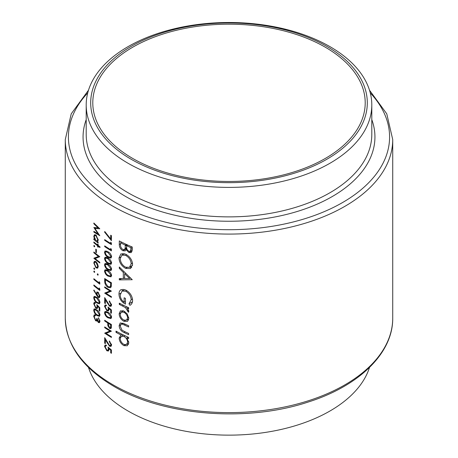 <?xml version="1.0" encoding="UTF-8"?>
<svg xmlns="http://www.w3.org/2000/svg" width="458" height="458" viewBox="0 0 458 458"><rect width="100%" height="100%" fill="white"/><g stroke="black" fill="none" stroke-linecap="round" stroke-linejoin="round"><path stroke-width="0.69" d="M88.503 367.448A142.799 82.446 0 0 0 128.022 410.992A142.799 82.446 0 0 0 271.577 431.39A142.799 82.446 0 0 0 369.497 367.448M325.317 47.22A136.209 78.639 0 0 0 176.874 30.176A136.209 78.639 0 0 0 92.791 102.827A136.209 78.639 0 0 0 132.683 158.434A136.209 78.639 0 0 0 281.126 175.483A136.209 78.639 0 0 0 365.209 102.827A136.209 78.639 0 0 0 325.317 47.22M128.022 163.248A142.799 82.446 0 0 0 283.645 181.116A142.799 82.446 0 0 0 371.799 104.951A142.799 82.446 0 0 0 329.978 46.653A142.799 82.446 0 0 0 174.355 28.78A142.799 82.446 0 0 0 86.201 104.951A142.799 82.446 0 0 0 128.022 163.248M131.206 159.287A138.305 79.847 0 0 0 326.794 159.287A138.305 79.847 0 0 0 326.794 46.367A138.305 79.847 0 0 0 131.206 46.367A138.305 79.847 0 0 0 131.206 159.287M127.564 321.316L128.812 318.465L127.215 313.965L123.866 311.028L120.431 310.868L119.143 313.787C119.361 317.05 120.935 319.552 123.866 321.287L127.421 321.401M128.641 337.414A163.724 94.525 180 0 1 116.017 331.145L116.017 332.359A163.724 94.525 0 0 0 120.946 334.964L119.143 338.078C119.383 341.382 120.975 343.901 123.918 345.647L127.307 345.767L128.812 342.716L126.866 337.827A163.724 94.525 0 0 0 128.641 338.634L128.641 337.414M128.641 307.69A163.724 94.525 180 0 1 119.298 303.173L119.298 304.393A163.724 94.525 0 0 0 122.366 305.95L125.572 307.713L128.48 312.31L128.812 311.4L127.227 308.263A163.724 94.525 0 0 0 128.641 308.904L128.641 307.69M132.248 279.706L119.298 267.014L119.298 268.342L123.317 272.43L123.317 278.579L119.298 278.556L119.298 279.878L132.248 279.706M132.248 247.022A163.724 94.525 180 0 1 119.298 240.937L119.298 244.601C119.343 247.206 120.523 249.249 122.853 250.732L125.229 250.881L126.133 249.69L128.927 252.53L131.257 252.593L132.248 249.667L132.248 247.022M132.597 264.289C132.116 259.795 129.774 256.406 125.566 254.121L120.889 253.887L118.983 258.003C119.309 262.566 121.525 266.035 125.624 268.405L130.536 268.565L132.597 264.289M121.33 289.536C119.721 290.275 118.943 291.832 118.983 294.202C119.212 298.65 121.37 301.959 125.458 304.141L125.458 298.404A163.724 94.525 180 0 1 124.135 297.774L124.135 302.291C121.582 300.339 120.288 297.895 120.254 294.969L121.994 291.076L125.681 291.202C129.059 293.177 130.902 296.017 131.206 299.727L128.979 303.843L129.952 305.314C131.658 304.387 132.539 302.738 132.597 300.356C132.225 295.794 129.906 292.33 125.624 289.966L120.889 289.754M128.641 325.77A163.724 94.525 180 0 1 124.095 323.657L120.202 322.936L119.143 325.615C119.372 328.878 120.998 331.168 124.015 332.485A163.724 94.525 0 0 0 128.641 334.638L128.641 333.418A163.724 94.525 180 0 1 124.227 331.369L121.965 330.063L120.254 326.199L121.089 324.207L122.057 324.069L124.227 324.94A163.724 94.525 0 0 0 128.641 326.983L128.641 325.77M109.302 341.685L110.882 344.536L110.435 345.561L109.491 345.458L104.693 337.672L104.693 343.202A163.724 94.525 0 0 0 105.363 343.649L105.363 339.859L109.548 346.219L111.025 346.385L111.592 345L109.302 340.958L109.302 341.685L109.846 341.37M93.856 223.012L93.856 223.75L98.104 227.941L93.856 227.471L98.092 233.986L93.856 231.353L93.856 232.086L99.804 235.71L94.892 228.416L99.804 228.788L93.856 223.012M107.996 312.293L105.082 311.423L104.527 312.74C104.945 315.11 106.101 316.804 107.996 317.818L110.985 318.579L111.592 317.217C111.111 314.886 109.914 313.243 107.996 312.293M109.302 301.633L110.882 304.484L110.435 305.509L109.491 305.4L104.693 297.614L104.693 303.144A163.724 94.525 0 0 0 105.363 303.591L105.363 299.807L109.548 306.167L111.025 306.328L111.592 304.948L109.302 300.9L109.302 301.633L109.846 301.318M99.964 246.816A163.724 94.525 180 0 1 98.161 245.459L98.161 244.417A163.724 94.525 180 0 1 97.617 243.999L97.617 245.041A163.724 94.525 180 0 1 93.856 241.996L93.856 242.729A163.724 94.525 0 0 0 97.617 245.774L97.617 246.816A163.724 94.525 0 0 0 98.161 247.234L98.161 246.192A163.724 94.525 0 0 0 99.964 247.549L99.964 246.816M96.392 249.61A163.724 94.525 180 0 1 95.791 249.123L95.791 252.249A163.724 94.525 0 0 0 96.392 252.736L96.392 249.61M97.668 268.148L98.235 266.539L97.508 263.711L95.968 261.678L94.382 261.306L93.781 262.955L95.968 267.833L97.6 268.188M98.235 274.88L97.731 273.815L97.233 274.107L97.731 275.172L98.235 274.88M97.731 273.815L97.233 274.107L97.731 273.815M111.414 235.635A163.724 94.525 180 0 1 110.704 235.212L110.704 238.984L104.802 231.553L104.527 232L111.414 240.645L111.414 235.635M111.414 249.364L110.704 248.459L110.704 249.707A163.724 94.525 180 0 1 104.693 245.877L104.693 246.61A163.724 94.525 0 0 0 111.414 250.864L111.414 249.364M107.996 258.049L105.082 257.184L104.527 258.501C104.945 260.871 106.101 262.566 107.996 263.579L110.985 264.34L111.592 262.978C111.111 260.642 109.914 259.005 107.996 258.049M107.996 270.569L105.082 269.699L104.527 271.016C104.945 273.386 106.101 275.081 107.996 276.094L110.985 276.855L111.592 275.493C111.111 273.163 109.914 271.52 107.996 270.569M104.693 286.874L104.693 287.601A163.724 94.525 0 0 0 109.931 290.967L104.693 293.131A163.724 94.525 0 0 0 111.414 297.385L111.414 296.658A163.724 94.525 180 0 1 106.09 293.326L111.414 291.128A163.724 94.525 180 0 1 104.693 286.874M99.804 282.643L99.174 281.693L99.174 282.947A163.724 94.525 180 0 1 93.856 278.716L93.856 279.443A163.724 94.525 0 0 0 99.804 284.149L99.804 282.643M93.713 290.378L98.086 297.351L99.415 297.631L99.964 296.24L98.092 292.244L96.85 291.969L96.363 294.236L93.993 290.034L93.713 290.378L94.067 290.172M99.804 311.062L99.804 307.719L96.775 304.57L97.079 306.602L96.684 307.765L95.774 307.524L94.296 304.244L94.686 303.225L95.338 303.31L95.338 302.578L94.199 302.395L93.713 303.706L95.751 308.234L97.17 308.606L97.697 307.215L97.577 306.162L99.174 307.822L99.174 310.587A163.724 94.525 0 0 0 99.804 311.062M94.611 315.762L95.413 315.785L95.413 315.052L94.228 314.869L93.713 316.352L95.579 320.715L96.627 321.069L97.13 320.589L98.373 322.501L99.432 322.69L99.964 321.316L98.39 317.715L99.329 320.858L98.957 321.877L98.373 321.768L97.388 318.923A163.724 94.525 180 0 1 96.775 318.442L96.323 320.102L95.527 319.942L94.296 316.862L94.611 315.762L95.413 315.287M96.941 320.886L97.571 320.337M96.77 309.889L94.199 308.824L93.713 310.1C94.085 312.516 95.104 314.285 96.77 315.413L99.426 316.369L99.964 315.047C99.529 312.671 98.464 310.953 96.77 309.889M96.77 297.368L94.199 296.303L93.713 297.585C94.085 299.996 95.104 301.77 96.77 302.898L99.426 303.854L99.964 302.526C99.529 300.156 98.464 298.433 96.77 297.368M99.804 288.901L99.174 287.956L99.174 289.204A163.724 94.525 180 0 1 93.856 284.973L93.856 285.706A163.724 94.525 0 0 0 99.804 290.406L99.804 288.901M94.743 272.104L94.262 271.022L93.781 271.296L94.262 272.378L94.743 272.104M94.262 271.022L93.781 271.296L94.262 271.022M104.693 278.527L104.693 281.052C104.705 283.691 105.775 285.781 107.916 287.309L110.458 287.756L111.162 286.857L111.414 282.786A163.724 94.525 180 0 1 104.693 278.527M107.996 264.306L105.082 263.442L104.527 264.758C104.945 267.129 106.101 268.823 107.996 269.836L110.985 270.598L111.592 269.235C111.111 266.905 109.914 265.262 107.996 264.306M107.996 251.791L105.082 250.927L104.527 252.244C104.945 254.614 106.101 256.303 107.996 257.322L110.985 258.083L111.592 256.715C111.111 254.385 109.914 252.742 107.996 251.791M111.414 243.101L110.704 242.202L110.704 243.45A163.724 94.525 180 0 1 104.693 239.62L104.693 240.353A163.724 94.525 0 0 0 111.414 244.606L111.414 243.101M94.743 269.075L94.262 267.999L93.781 268.274L94.262 269.356L94.743 269.075M94.262 267.999L93.781 268.274L94.262 267.999M93.856 252.009L93.856 252.742A163.724 94.525 0 0 0 98.487 256.457L93.856 258.272A163.724 94.525 0 0 0 99.804 262.972L99.804 262.245A163.724 94.525 180 0 1 95.087 258.564L99.804 256.715A163.724 94.525 180 0 1 93.856 252.009M94.743 246.547L94.262 245.465L93.781 245.746L94.262 246.822L94.743 246.547M94.262 245.465L93.781 245.746L94.262 245.465M97.875 241.395L97.342 241.698L98.235 239.986L95.991 235.097L94.428 234.714L93.781 236.38L94.583 239.477A163.724 94.525 180 0 1 93.856 238.87L93.856 239.597A163.724 94.525 0 0 0 98.161 243.061L98.161 242.328A163.724 94.525 180 0 1 97.342 241.698L97.64 241.589M111.414 313.243L111.414 309.906L108.002 306.975L108.346 308.984L107.893 310.175L106.869 310.003L105.197 306.843L105.632 305.789L106.376 305.824L106.376 305.097L105.082 304.994L104.527 306.35L106.84 310.719L108.443 310.982L109.038 309.551L108.907 308.509L110.704 310.049L110.704 312.82A163.724 94.525 0 0 0 111.414 313.243M111.414 324.51A163.724 94.525 180 0 1 104.693 320.251L104.693 320.984A163.724 94.525 0 0 0 107.739 322.976L107.853 325.701L109.571 328.397L110.847 328.586L111.311 327.894L111.414 324.51M111.414 353.295L111.414 349.958L108.002 347.027L108.346 349.036L107.893 350.233L106.869 350.061L105.197 346.895L105.632 345.842L106.376 345.882L106.376 345.149L105.082 345.051L104.527 346.403L106.84 350.771L108.443 351.034L109.038 349.603L108.907 348.567L110.704 350.107L110.704 352.872A163.724 94.525 0 0 0 111.414 353.295M104.693 326.926L104.693 327.659A163.724 94.525 0 0 0 109.931 331.02L104.693 333.184A163.724 94.525 0 0 0 111.414 337.443L111.414 336.71A163.724 94.525 180 0 1 106.09 333.384L111.414 331.186A163.724 94.525 180 0 1 104.693 326.926M132.127 251.161L131.681 250.938L128.927 252.53M131.681 250.938L131.314 250.709M126.992 249.198L126.133 249.69M126.975 249.158L126.179 248.809L122.853 250.732M120.569 243.868L119.298 244.601M130.862 247.646L130.862 249.295L130.169 251.368L128.898 251.305C127.147 250.068 126.385 248.488 126.62 246.564L126.62 245.746A163.724 94.525 0 0 0 130.862 247.646L132.07 246.948M132.248 248.499L130.862 249.295M127.793 245.07L126.62 245.746M125.292 245.127L125.137 248.396L124.376 249.57L122.853 249.513C121.107 248.173 120.345 246.513 120.569 244.543L120.569 242.809A163.724 94.525 0 0 0 125.292 245.127L126.454 244.452M126.654 247.52L125.137 248.396M121.696 242.162L120.569 242.809M99.884 320.537L99.329 320.858M98.808 318.207L98.39 318.447M99.953 321.585L98.373 322.501M97.434 319.644L95.579 320.715M94.491 315.9L93.713 316.352M95.413 315.299L94.737 315.688M95.39 309.287L93.713 310.1M97.331 315.093L96.77 315.413M96.775 310.616L99.329 314.6L98.939 315.516L96.775 314.686L95.293 313.186L94.296 310.621L94.68 309.694L96.775 310.616L97.296 310.318M99.884 314.28L99.329 314.6M99.804 310.226L99.174 310.587M99.638 307.553L99.174 307.822M98.035 305.898L97.577 306.162M96.455 307.828L95.751 308.234M95.338 302.767L93.713 303.706M97.6 306.299L97.079 306.602M95.39 296.767L93.713 297.585M97.331 302.572L96.77 302.898M96.775 298.101L99.329 302.08L98.939 303.001L96.775 302.171L95.293 300.671L94.296 298.101L94.68 297.179L96.775 298.101L97.296 297.797M99.884 301.765L99.329 302.08M96.93 293.91L96.363 294.236M98.149 292.29L96.317 293.343M99.964 296.263L98.086 297.351M96.93 293.962L97.348 292.845L98.121 292.994L99.329 295.736L98.911 296.801L98.121 296.647L96.93 293.962M98.596 292.719L98.121 292.994M99.878 295.416L99.329 295.736M94.371 285.408L93.856 285.706M99.775 288.861L99.174 289.204M94.371 279.145L93.856 279.443M99.775 282.597L99.174 282.947M105.277 287.263L104.693 287.601M110.876 290.807L106.09 293.326M108.918 291.694L108.569 291.494M105.523 292.651L104.693 293.131M110.55 290.612L109.931 290.967M108.58 286.926L107.916 287.309M105.363 279.706A163.724 94.525 0 0 0 110.704 283.09L110.51 286.044L109.891 286.92L107.916 286.582L105.529 283.078L105.363 279.706L105.953 279.363M111.323 282.729L110.704 283.09M111.38 285.54L110.51 286.044M106.617 269.814L104.527 271.016M108.626 275.733L107.996 276.094M108.002 271.296L110.882 275.092L110.441 276.042L108.002 275.367L106.325 273.981L105.197 271.491L105.632 270.535L108.002 271.296L108.586 270.959M111.5 274.731L110.882 275.092M106.617 263.55L104.527 264.758M108.626 269.476L107.996 269.836M108.002 265.039L110.882 268.835L110.441 269.779L108.002 269.109L106.325 267.724L105.197 265.234L105.632 264.277L108.002 265.039L108.586 264.701M111.5 268.474L110.882 268.835M106.617 257.293L104.527 258.501M108.626 263.213L107.996 263.579M108.002 258.781L110.882 262.577L110.441 263.522L108.002 262.852L106.325 261.466L105.197 258.976L105.632 258.02L108.002 258.781L108.586 258.444M111.5 262.216L110.882 262.577M106.617 251.036L104.527 252.244M108.626 256.955L107.996 257.322M108.002 252.524L110.882 256.314L110.441 257.264L108.002 256.589L106.325 255.203L105.197 252.713L105.632 251.763L108.002 252.524L108.586 252.181M111.5 255.959L110.882 256.314M105.277 246.272L104.693 246.61M111.38 249.318L110.704 249.707M105.277 240.015L104.693 240.353M111.38 243.061L110.704 243.45M131.721 267.501L129.78 267.14M126.94 267.649L125.624 268.405M120.414 257.178L118.983 258.003M122.629 254.722L123.002 253.406M131.206 263.762L129.465 267.323L125.629 267.191C122.269 265.234 120.477 262.371 120.254 258.61L121.868 255.163L125.566 255.341C128.973 257.236 130.851 260.041 131.206 263.762L132.488 263.018M129.465 267.323L132.499 265.52M126.654 254.717L125.566 255.341M130.753 278.178L130.175 278.155M121.553 278.573L119.298 279.878M124.628 277.817L123.317 278.579M124.164 271.938L123.317 272.43M120.122 267.867L119.298 268.342M129.625 278.47L124.628 278.567L124.628 273.724L129.625 278.47L130.513 277.96M125.486 273.226L124.628 273.724M132.116 302.95L131.727 302.257L128.979 303.843M131.727 302.257L132.488 301.656M132.488 298.982L131.206 299.727M126.757 290.584L125.681 291.202M125.458 301.53L124.135 302.291M120.431 293.366L118.983 294.202M122.647 290.704L123.047 289.256M128.406 307.581L127.227 308.263M128.652 310.49L127.456 311.177M128.509 310.123L127.627 310.633M126.952 306.923L125.572 307.713M120.414 303.746L119.298 304.393M104.956 231.748L104.527 232M111.414 238.572L110.704 238.984M128.04 337.145L126.866 337.827M128.543 344.324L127.49 343.952M125.395 344.794L123.918 345.647M120.483 337.306L119.143 338.078M122.721 335.445L122.858 334.706M122.068 334.311L120.946 334.964M117.105 331.735L116.017 332.359M127.627 342.172L126.517 344.513L123.9 344.427C121.668 343.076 120.454 341.141 120.254 338.622L121.347 336.235L123.866 336.412C126.173 337.723 127.427 339.641 127.627 342.172L128.704 341.548M125.023 335.748L123.866 336.412M123.357 323.319L122.057 324.069M125.166 331.815L124.015 332.485M120.528 324.808L119.143 325.615M128.572 319.987L127.484 319.604M125.286 320.463L123.866 321.287M120.5 313.003L119.143 313.787M122.71 311.268L122.79 310.627M127.627 317.921L126.511 320.165L123.855 320.062C121.633 318.757 120.431 316.856 120.254 314.36L121.273 312.098L123.855 312.241C126.127 313.535 127.381 315.43 127.627 317.921L128.704 317.302M124.908 311.635L123.855 312.241M96.621 267.455L95.968 267.833M94.411 262.594L93.781 262.955M95.487 261.695L95.522 261.375M97.697 266.121L97.182 267.375L95.962 267.1L94.296 263.384L94.772 262.113L95.962 262.405L97.697 266.121L98.189 265.835M96.443 262.125L95.962 262.405M94.371 252.444L93.856 252.742M99.478 256.474L95.087 258.564M96.438 257.785L95.802 257.419M94.588 257.848L93.856 258.272M99.037 256.142L98.487 256.457M96.392 251.9L95.791 252.249M98.705 245.877L98.161 246.192M98.161 246.501L97.617 246.816M98.161 245.459L97.617 245.774M94.371 242.431L93.856 242.729M98.161 244.727L97.617 245.041M94.371 239.299L93.856 239.597M94.932 239.276L94.583 239.477M94.434 236.002L93.781 236.38M95.487 235.154L95.533 234.788M97.697 239.574L97.176 240.902L95.968 240.61L94.296 236.838L94.789 235.555L95.985 235.824L97.697 239.574L98.189 239.288M96.466 235.544L95.985 235.824M111.5 304.123L110.882 304.484M111.592 304.982L109.548 306.167M105.764 299.578L105.363 299.807M105.363 302.761L104.693 303.144M111.414 312.408L110.704 312.82M111.225 309.751L110.704 310.049M109.422 308.211L108.907 308.509M107.641 310.255L106.84 310.719M106.376 305.28L104.527 306.35M108.935 308.646L108.346 308.984M106.617 311.537L104.527 312.74M108.626 317.457L107.996 317.818M108.002 313.026L110.882 316.816L110.441 317.766L108.002 317.091L106.325 315.705L105.197 313.215L105.632 312.259L108.002 313.026L108.586 312.682M111.5 316.455L110.882 316.816M111.38 327.35L109.571 328.397M108.431 325.369L107.853 325.701M108.346 322.627L107.739 322.976M105.277 320.646L104.693 320.984M110.704 324.814L110.344 327.751L109.565 327.665L108.414 324.831L108.431 323.411A163.724 94.525 0 0 0 110.704 324.814L111.323 324.453M109.038 323.062L108.431 323.411M94.314 223.481L93.856 223.75M96.06 227.735L94.892 228.416M94.457 231.742L93.856 232.086M98.499 233.752L98.092 233.986M98.584 227.66L98.104 227.941M111.414 352.465L110.704 352.872M111.225 349.803L110.704 350.107M109.422 348.269L108.907 348.567M107.641 350.313L106.84 350.771M106.376 345.338L104.527 346.403M108.935 348.698L108.346 349.036M111.5 344.181L110.882 344.536M111.592 345.04L109.548 346.219M105.764 339.63L105.363 339.859M105.363 342.813L104.693 343.202M105.277 327.321L104.693 327.659M110.876 330.865L106.09 333.384M108.918 331.747L108.569 331.546M105.523 332.708L104.693 333.184M110.55 330.665L109.931 331.02M113.229 384.926A163.724 94.525 0 0 0 291.654 405.416A163.724 94.525 0 0 0 392.724 318.087C393.159 353.084 359.009 386.105 307.908 402.13C246.536 422.511 163.391 415.818 113.882 386.357C82.32 367.734 66.124 344.971 65.276 318.087A163.724 94.525 0 0 0 113.229 384.926M86.201 104.951L86.201 134.434A142.799 82.446 0 0 0 128.022 192.732A142.799 82.446 0 0 0 283.645 210.6A142.799 82.446 0 0 0 371.799 134.434L371.799 104.951M371.799 119.618A145.942 84.255 180 0 1 298.53 211.075A145.942 84.255 180 0 1 125.807 196.574A145.942 84.255 180 0 1 86.201 119.618M87.73 92.911A160.586 92.711 0 0 0 115.45 202.556A160.586 92.711 0 0 0 324.962 211.333A160.586 92.711 0 0 0 370.27 92.911M392.724 318.087L392.724 139.558A163.724 94.525 180 0 1 291.654 226.887A163.724 94.525 180 0 1 113.229 206.398A163.724 94.525 180 0 1 65.276 139.558L65.276 318.087M127.232 244.812L125.292 245.935M96.993 294.649L96.329 295.038M105.363 280.662L104.693 281.052M111.414 283.25L110.704 283.662M123.505 305.291L122.366 305.95M125.383 324.27L124.227 324.94M107.533 302.761L107.126 302.996M108.827 322.93L107.739 323.56M111.414 325.89L110.704 326.302M107.533 342.819L107.126 343.053M392.724 139.558L386.764 113.819L369.497 90.197M88.503 90.197L71.236 113.819L65.276 139.558M130.169 251.368L132.236 250.177M124.376 249.57L126.729 248.213M96.323 320.102L97.417 319.472M98.957 321.877L99.964 321.298M98.939 315.516L99.959 314.927M94.68 309.694L95.688 309.116M94.686 303.225L95.338 302.847M96.69 307.759L97.691 307.175M98.939 303.001L99.959 302.412M94.68 297.179L95.688 296.601M97.348 292.845L98.212 292.341M98.911 296.801L99.959 296.194M109.891 286.92L111.334 286.09M110.441 276.042L111.586 275.378M105.632 270.535L106.771 269.882M110.441 269.779L111.586 269.121M105.632 264.277L106.771 263.619M110.441 263.522L111.586 262.858M105.632 258.02L106.771 257.362M110.441 257.264L111.586 256.6M105.632 251.763L106.771 251.104M121.868 255.163L124.439 253.68M122.011 291.07L124.622 289.559M126.517 344.513L128.79 343.197M121.347 336.235L123.477 335.004M121.089 324.207L122.933 323.142M126.511 320.165L128.801 318.848M121.273 312.098L123.448 310.845M97.182 267.375L98.23 266.768M94.772 262.113L95.774 261.535M97.176 240.902L98.224 240.295M94.789 235.555L95.814 234.965M110.435 305.509L111.592 304.839M105.632 305.789L106.376 305.36M107.905 310.169L109.038 309.516M110.441 317.766L111.586 317.102M105.632 312.259L106.771 311.606M110.344 327.751L111.391 327.149M105.632 345.842L106.376 345.412M107.905 350.221L109.038 349.569M110.435 345.561L111.592 344.897"/></g></svg>

